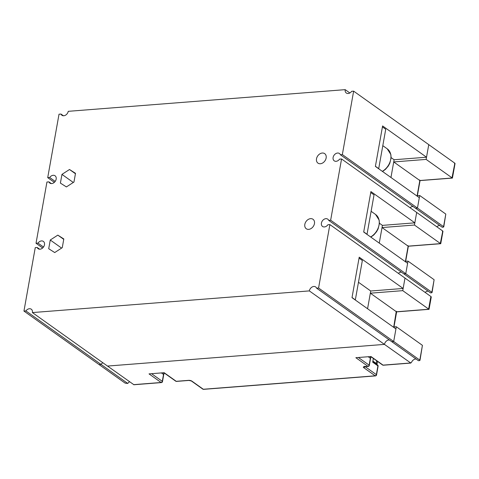 <?xml version="1.0" encoding="UTF-8"?>
<svg xmlns="http://www.w3.org/2000/svg" width="479" height="479" viewBox="0 0 479 479"><rect width="100%" height="100%" fill="white"/><g stroke="black" fill="none" stroke-linecap="round" stroke-linejoin="round"><path stroke-width="0.72" d="M365.13 366.645L376.356 374.638L377.913 365.89L372.692 362.172L373.357 358.442L372.89 361.076L376.201 363.435L376.668 360.795M377.506 361.394L376.949 364.525A4.748 1.665 -169.9 0 0 376.201 363.435M133.91 384.739L107.53 366.064L384.457 344.395L410.856 363.064L383.356 365.22A1.186 0.659 85.5 0 1 383.068 365.13L410.569 362.98L411.533 362.328A4.491 3.377 125.5 0 1 415.658 358.999A4.491 3.377 125.5 0 1 416.065 358.993M436.8 226.777A4.491 3.377 125.5 0 1 439.429 225.561A4.491 3.377 125.5 0 1 439.83 225.555M425.107 292.4A4.491 3.377 125.5 0 1 427.735 291.184A4.491 3.377 125.5 0 1 428.142 291.178M396.325 326.75L393.696 341.503L419.796 360.1L422.424 345.335L396.325 326.75L393.205 326.989M370.345 293.19L367.573 308.739L370.734 291.004L403.144 288.466L404.995 278.077L402.755 290.651L370.345 293.19L396.444 311.775L428.855 309.236L402.755 290.651M408.012 261.121L405.773 273.695L431.872 292.286L434.112 279.706L408.012 261.121L404.893 261.366M405.432 261.324L408.138 246.146L382.032 227.561L379.266 243.116L382.422 225.375L414.832 222.837L416.682 212.448L341.563 158.962L330.654 220.208L405.773 273.701L407.623 263.306L363.699 232.034L370.908 191.564L414.832 222.837M382.032 227.561L414.443 225.028L416.682 212.454L442.782 231.034L442.44 231.567M419.706 195.498L417.466 208.066L443.566 226.657L445.805 214.083L419.706 195.498L416.586 195.737M417.125 195.695L419.826 180.523L393.726 161.938L390.954 177.487L394.115 159.752L426.52 157.214L382.595 125.935L375.386 166.405L419.311 197.683L417.46 208.072L415.497 208.227L442.237 227.268L443.219 227.19L443.566 226.657L443.219 227.19M393.726 161.938L426.13 159.399L428.759 144.646L454.864 163.219L454.517 163.752M407.982 245.583L408.138 246.146L440.542 243.613L414.443 225.028M442.973 231.321L440.74 243.709L408.359 246.218M442.782 231.034L440.393 243.051M431.28 296.944L429.052 309.332L396.642 311.871L393.983 326.929M428.705 308.674L430.747 297.19M396.295 311.212L393.744 326.947M419.676 179.96L419.826 180.523L452.236 177.984L426.13 159.399M455.05 163.507L452.427 178.08L420.047 180.595M454.864 163.219L452.08 177.422M99.081 364.573L125.175 383.158L127.773 383.457A4.491 3.377 125.5 0 1 129.599 381.787M101.033 364.411L127.773 383.457M391.732 341.659L418.466 360.705L419.448 360.627L419.796 360.1L419.448 360.627M403.815 273.844L430.549 292.891L431.531 292.813L431.872 292.286L431.531 292.813M431.094 296.663L329.875 224.585L318.571 288.023L393.696 341.515L391.726 341.665L316.607 288.178L318.571 288.023M432.058 292.567L434.112 279.706M445.805 214.083L443.752 226.944M188.618 380.35A1.186 0.659 85.5 0 0 188.906 380.44L191.361 380.973A1.186 0.892 -54.5 0 0 191.857 381.098A2.371 0.832 -169.9 0 0 188.618 380.35L176.242 381.314L164.147 372.704L149.023 373.889L161.118 382.499A1.186 0.892 -54.5 0 0 162.297 381.332L163.525 374.44A7.951 5.982 125.5 0 1 163.974 372.806M370.686 356.538L382.577 365.004A1.186 0.892 125.5 0 0 383.068 365.13L370.974 356.52L355.849 357.699L367.944 366.315A1.186 0.892 -54.5 0 0 369.123 365.142L370.351 358.25A7.951 5.982 125.5 0 1 370.8 356.621M419.981 360.382L422.424 345.335M308.686 229.369A5.814 4.377 -54.5 0 0 313.996 225.136A5.814 4.377 -54.5 0 0 313.009 219.274A5.814 4.377 -54.5 0 0 310.596 218.652A5.814 4.377 -54.5 0 0 305.279 222.885A5.814 4.377 -54.5 0 0 306.267 228.746A5.814 4.377 -54.5 0 0 308.686 229.369M320.373 163.746A5.814 4.377 -54.5 0 0 325.684 159.513A5.814 4.377 -54.5 0 0 324.702 153.651A5.814 4.377 -54.5 0 0 322.283 153.029A5.814 4.377 -54.5 0 0 316.972 157.262A5.814 4.377 -54.5 0 0 317.954 163.123A5.814 4.377 -54.5 0 0 320.373 163.746M54.343 182.355L47.72 177.643L49.684 177.487A4.491 3.377 125.5 0 1 53.187 175.29A4.491 3.377 125.5 0 1 55.055 175.769A4.491 3.377 125.5 0 1 55.815 180.296A4.491 3.377 125.5 0 1 51.714 183.571A4.491 3.377 125.5 0 1 49.846 183.086A4.491 3.377 125.5 0 1 48.906 181.864L46.942 182.02L36.027 243.266L37.991 243.116A4.491 3.377 125.5 0 1 41.499 240.913A4.491 3.377 125.5 0 1 43.367 241.398A4.491 3.377 125.5 0 1 44.128 245.925A4.491 3.377 125.5 0 1 40.02 249.194A4.491 3.377 125.5 0 1 38.152 248.715A4.491 3.377 125.5 0 1 37.212 247.487L39.619 249.206M48.906 181.864L51.307 183.577M426.52 157.214L428.765 144.634L353.64 91.148L351.676 91.297A4.491 3.377 125.5 0 1 348.173 93.501A4.491 3.377 125.5 0 1 346.305 93.016A4.491 3.377 125.5 0 1 345.191 89.651L349.85 92.968M345.191 89.651L68.246 111.326A4.491 3.377 125.5 0 1 63.791 115.756A4.491 3.377 125.5 0 1 61.923 115.277A4.491 3.377 125.5 0 1 60.983 114.05L63.39 115.762M341.563 158.962L339.599 159.112A4.491 3.377 125.5 0 1 336.096 161.315A4.491 3.377 125.5 0 1 334.228 160.83A4.491 3.377 125.5 0 1 333.462 156.304A4.491 3.377 125.5 0 1 337.569 153.035A4.491 3.377 125.5 0 1 339.437 153.514A4.491 3.377 125.5 0 1 340.377 154.741L415.497 208.227M413.09 206.515A4.491 3.377 -54.5 0 0 412.688 206.521A4.491 3.377 -54.5 0 0 410.06 207.736M329.875 224.585L327.905 224.741A4.491 3.377 125.5 0 1 324.403 226.938A4.491 3.377 125.5 0 1 322.535 226.459A4.491 3.377 125.5 0 1 321.774 221.933A4.491 3.377 125.5 0 1 325.882 218.658A4.491 3.377 125.5 0 1 327.744 219.143A4.491 3.377 125.5 0 1 328.69 220.364L403.809 273.856L405.773 273.701M398.372 273.359A4.491 3.377 125.5 0 1 401.001 272.15A4.491 3.377 125.5 0 1 401.402 272.138M47.72 177.643L59.019 114.206L60.983 114.05M37.212 247.487L35.248 247.643L23.95 311.081L25.914 310.931A4.491 3.377 125.5 0 1 31.285 309.212A4.491 3.377 125.5 0 1 32.398 312.577L107.518 366.07L384.463 344.395L309.344 290.903A4.491 3.377 125.5 0 1 311.913 287.125A4.491 3.377 125.5 0 1 315.667 286.951A4.491 3.377 125.5 0 1 316.607 288.178M328.69 220.364L330.654 220.208M340.377 154.741L342.341 154.585L417.46 208.072M353.64 91.148L342.341 154.585M309.344 290.903L32.398 312.577M62.264 247.667L63.815 238.955L57.815 235.129L50.265 240.015L48.708 248.727L54.714 252.559L62.264 247.667M73.952 182.044L75.508 173.326L69.503 169.5L61.953 174.392L60.402 183.104L66.401 186.93L73.952 182.044M25.914 310.931L101.033 364.417A4.491 3.377 125.5 0 1 102.859 362.753M23.95 311.081L99.069 364.573L101.033 364.417M389.325 339.952A4.491 3.377 -54.5 0 0 384.463 344.395M49.684 177.487L55.187 181.409M36.027 243.266L42.649 247.984M393.696 341.515L395.935 328.935L352.005 297.657L359.214 257.187L403.144 288.466M37.991 243.116L43.499 247.032M73.299 182.469L61.953 174.392M75.437 173.721L69.503 169.5M61.605 248.092L50.265 240.015M63.743 239.35L57.815 235.129M363.723 231.896L367.028 234.249L374.039 194.875L370.734 192.522M379.44 223.25L382.422 225.375M352.029 297.525L355.334 299.878L362.352 260.498L359.046 258.145M358.472 282.269L370.734 291.004M375.41 166.273L378.715 168.626L385.727 129.246L382.422 126.899M391.127 157.627L394.115 159.752M133.91 384.745L161.405 382.589A1.186 0.659 -94.5 0 1 161.118 382.499L133.623 384.655M191.857 381.098L203.312 389.259L375.177 375.811L363.717 367.65A2.371 0.832 -169.9 0 1 364.411 366.591L367.944 366.315A1.186 0.659 -94.5 0 0 368.231 366.405L364.699 366.68A1.186 0.659 -94.5 0 1 364.411 366.591M151.568 373.692L162.297 381.332A1.186 0.419 -169.9 0 1 162.483 381.613L163.71 374.722A1.186 0.419 -169.9 0 0 163.525 374.44L161.393 372.919M176.242 381.314A1.186 0.892 125.5 0 1 175.751 381.188A1.186 1.186 0 0 0 176.529 381.404A1.186 0.659 85.5 0 1 176.242 381.314M202.821 389.134A1.186 1.186 0 0 0 203.599 389.349A1.186 0.659 -94.5 0 1 203.312 389.259A1.186 0.892 125.5 0 1 202.821 389.134L191.361 380.973M203.599 389.349L375.464 375.901A1.186 0.659 -94.5 0 1 375.177 375.811A1.186 0.892 125.5 0 0 376.356 374.638A1.186 0.419 10.1 0 1 376.542 374.925L378.099 366.172A1.186 0.419 -169.9 0 0 377.913 365.89A1.186 0.892 -54.5 0 0 377.62 364.998A1.186 1.186 0 0 1 378.099 366.172M364.848 366.669A1.186 0.892 125.5 0 1 363.717 367.65M358.388 357.502L369.123 365.142A1.186 0.419 -169.9 0 1 369.309 365.429L370.536 358.537A1.186 0.419 -169.9 0 0 370.351 358.25L368.213 356.735M370.638 236.973A13.999 10.532 -54.5 0 0 378.919 225.567A13.999 10.532 -54.5 0 0 375.572 214.466L371.111 211.293M382.326 171.35A13.999 10.532 -54.5 0 0 390.607 159.938A13.999 10.532 -54.5 0 0 387.26 148.843L382.805 145.67M163.866 372.728L175.751 381.188M188.906 380.44L176.529 381.404M364.699 366.68L364.351 366.74L364.711 366.196M417.365 195.677L420.047 180.619M405.671 261.306L408.353 246.242M371.027 356.783L370.536 358.537M164.207 372.967L163.71 374.722M382.577 365.004A1.186 1.186 0 0 0 383.356 365.22M161.405 382.589A1.186 1.186 0 0 0 162.483 381.613M375.464 375.901A1.186 1.186 0 0 0 376.542 374.925M368.231 366.405A1.186 1.186 0 0 0 369.309 365.429M372.8 361.567L377.62 364.998M370.848 237.123L373.83 234.932L376.572 231.71L378.105 228.914L379.428 223.525L379.176 220.16L375.572 214.466M382.541 171.5L385.517 169.303L388.265 166.087L389.792 163.285L391.115 157.902L390.864 154.531L387.26 148.843"/></g></svg>
